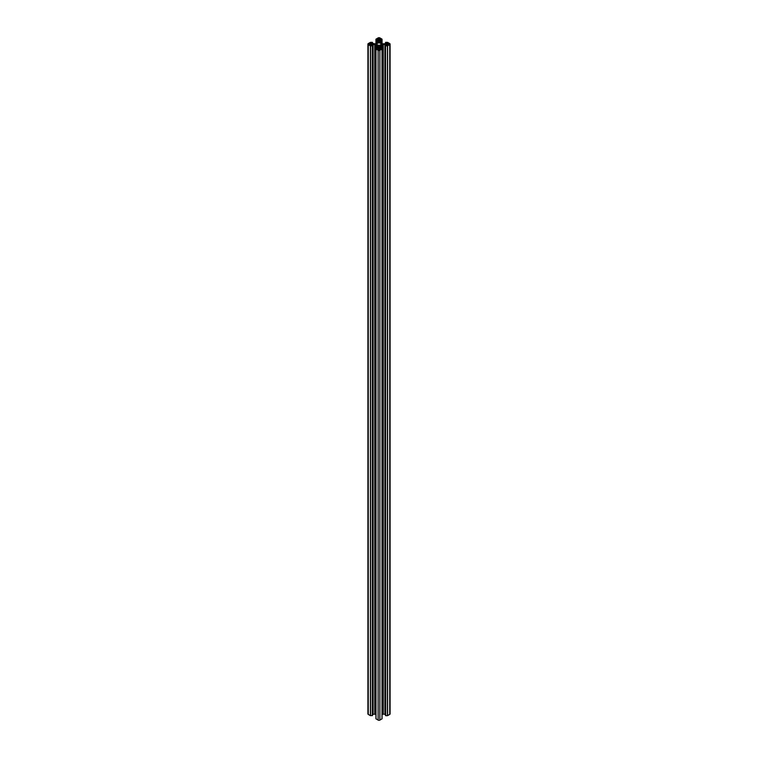 <?xml version="1.0" encoding="UTF-8"?>
<svg xmlns="http://www.w3.org/2000/svg" width="758" height="758" viewBox="0 0 758 758"><rect width="100%" height="100%" fill="white"/><g stroke="black" fill="none" stroke-linecap="round" stroke-linejoin="round"><path stroke-width="1.14" d="M380.886 39.823L380.886 42.855L379.976 42.315A1.639 0.948 180 0 1 379.493 41.643L379.493 40.695L380.649 39.823L382.06 40.221L382.004 39.132L379.872 37.9A1.232 0.711 180 0 0 378.128 37.9L375.94 39.217L375.94 40.221L377.114 39.823L377.114 42.855L375.911 43.538A1.639 0.948 0 0 1 374.755 43.812L371.6 43.14L372.282 42.325L370.397 42.363L368.265 43.594A1.232 0.711 0 0 0 367.905 44.097A1.232 0.711 0 0 0 368.265 44.599L368.265 714.406L370.397 715.637L372.491 715.552L372.424 45.831M386.4 45.054L383.245 44.381A1.639 0.948 0 0 0 382.089 44.656L380.914 45.205L380.914 48.351L382.06 47.972L382.06 717.779M380.45 43.263A2.047 1.184 0 0 0 378.214 42.998A2.047 1.184 0 0 0 376.953 44.097A2.047 1.184 0 0 0 377.55 44.93A2.047 1.184 0 0 0 379.786 45.186A2.047 1.184 0 0 0 381.047 44.097A2.047 1.184 0 0 0 380.45 43.263M389.441 44.163L387.556 45.12L385.85 44.097L387.556 43.073L387.556 45.12M389.441 44.03L387.556 43.073M382.089 44.656L382.089 714.462A1.639 0.948 0 0 1 383.245 714.188L385.509 714.349M386.4 45.186L385.509 45.745L385.718 715.675L385.576 45.831M385.718 45.859L387.461 45.859L387.461 715.675L385.718 715.675M387.461 715.675L389.735 714.406A1.232 0.711 0 0 0 390.095 713.903L390.095 44.097A1.232 0.711 0 0 0 389.735 43.594L387.603 42.363L385.718 42.325L385.576 43.613M387.461 45.859L389.735 44.599A1.232 0.711 0 0 0 390.095 44.097M380.895 42.884L382.089 43.538A1.639 0.948 0 0 0 383.245 43.812L385.471 43.67L386.447 43.073L385.576 42.533M377.114 39.823L377.351 42.704M377.105 42.884L378.024 42.315A1.639 0.948 180 0 0 378.507 41.643L378.507 40.695L377.351 39.823M378.507 46.551L378.507 47.498L378.507 46.551A1.639 0.948 180 0 0 378.024 45.878L375.911 44.656A1.639 0.948 0 0 0 374.755 44.381L371.6 45.054L372.282 45.859L370.397 45.831L368.265 44.599M378.507 47.498L377.351 48.37L375.94 47.972L375.94 717.779M382.06 47.972L382.004 49.062L379.872 50.293A1.232 0.711 180 0 1 378.128 50.293L375.996 49.062L375.94 47.972M379.976 45.878L380.895 45.309L380.895 48.36L379.73 47.83L379.493 46.551A1.639 0.948 180 0 1 379.976 45.878L379.976 47.972M377.228 49.033L379.114 48.086L380.819 49.099L379.114 50.123L377.228 49.166M379.114 40.108L377.181 39.084L379.114 38.071L379.114 40.108L380.819 39.084L379.114 38.071M368.559 44.03L370.217 45.12L372.15 44.097L370.217 43.073L368.559 44.163M382.06 48.976L382.06 718.783L379.872 720.1A1.232 0.711 180 0 1 378.128 720.1L375.94 718.783L375.94 48.976L375.94 718.783M375.911 44.656L375.911 714.462A1.639 0.948 0 0 0 374.755 714.188L372.491 714.349M367.905 44.097L367.905 713.903A1.232 0.711 0 0 0 368.265 714.406M377.086 45.205L377.086 48.351L377.105 45.309M375.94 40.221L375.94 43.519M382.06 40.221L382.06 43.519L382.06 40.221M379.493 40.695L379.493 41.643M387.783 43.073L387.783 45.12M381.103 45.186L381.103 48.237M381.227 45.158L381.227 48.171M383.245 44.381L383.245 714.188M384.893 44.381L384.893 714.188M385.471 44.523L385.471 714.33M387.603 45.831L387.603 715.637M389.735 44.599L389.735 714.406M378.886 48.086L378.886 50.123M379.114 48.086L379.114 50.123M377.162 45.385L377.162 48.389M378.024 45.878L378.024 47.972M375.996 49.062L375.996 718.868M378.128 50.293L378.128 720.1M379.872 50.293L379.872 720.1M382.004 49.062L382.004 718.868M380.838 45.385L380.838 48.389M378.886 38.071L378.886 40.108M378.27 40.354L378.27 42.135M376.29 40.297L376.29 43.32M381.71 40.297L381.71 43.32M380.649 39.823L380.649 42.704M379.73 40.354L379.73 42.135M370.444 43.073L370.444 45.12M370.217 43.073L370.217 45.12M376.897 45.186L376.897 48.237M376.773 45.158L376.773 48.171M374.755 44.381L374.755 714.188M373.107 44.381L373.107 714.188M372.529 44.523L372.529 714.33M372.282 45.859L372.282 715.675M370.539 45.859L370.539 715.675M370.397 45.831L370.397 715.637M372.424 42.533L372.424 43.613M385.509 45.745L385.509 715.552M385.509 42.448L385.509 43.651M372.491 45.745L372.491 715.552M372.491 42.448L372.491 43.651"/></g></svg>
